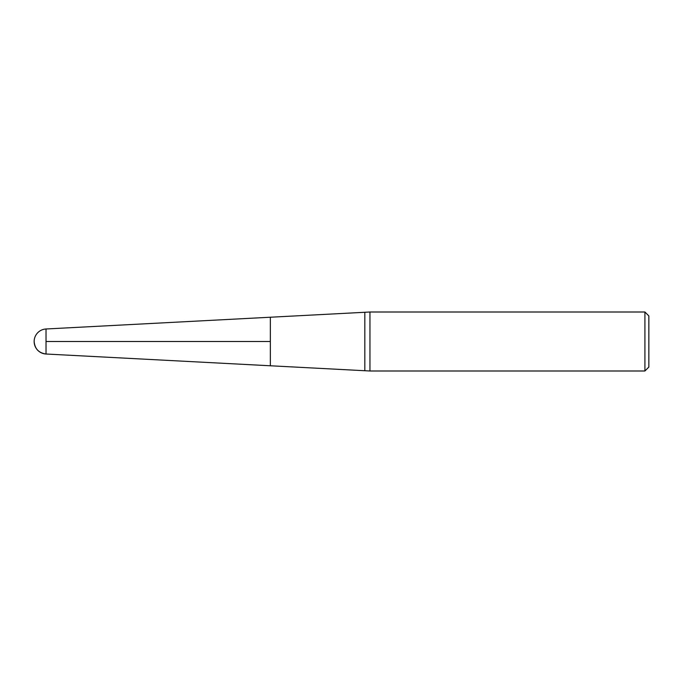 <?xml version="1.0" encoding="UTF-8"?>
<svg xmlns="http://www.w3.org/2000/svg" width="683" height="683" viewBox="0 0 683 683"><rect width="100%" height="100%" fill="white"/><g stroke="black" fill="none" stroke-linecap="round" stroke-linejoin="round"><path stroke-width="1.02" d="M270.348 341.5L270.348 365.772L270.348 317.228L270.348 341.5L46.026 341.5M369.955 341.5L369.955 370.997L644.914 370.997L644.914 312.003L369.955 312.003L369.955 341.5M644.914 312.003L648.85 315.939L648.85 367.061L644.914 370.997M34.15 341.5A12.533 12.533 0 0 0 46.026 354.016L46.026 328.984A12.533 12.533 0 0 0 34.15 341.5C34.807 348.808 38.76 352.983 46.026 354.016L369.955 370.997M46.026 328.984L364.824 312.276L364.824 370.724M364.824 312.276L369.955 312.003"/></g></svg>
